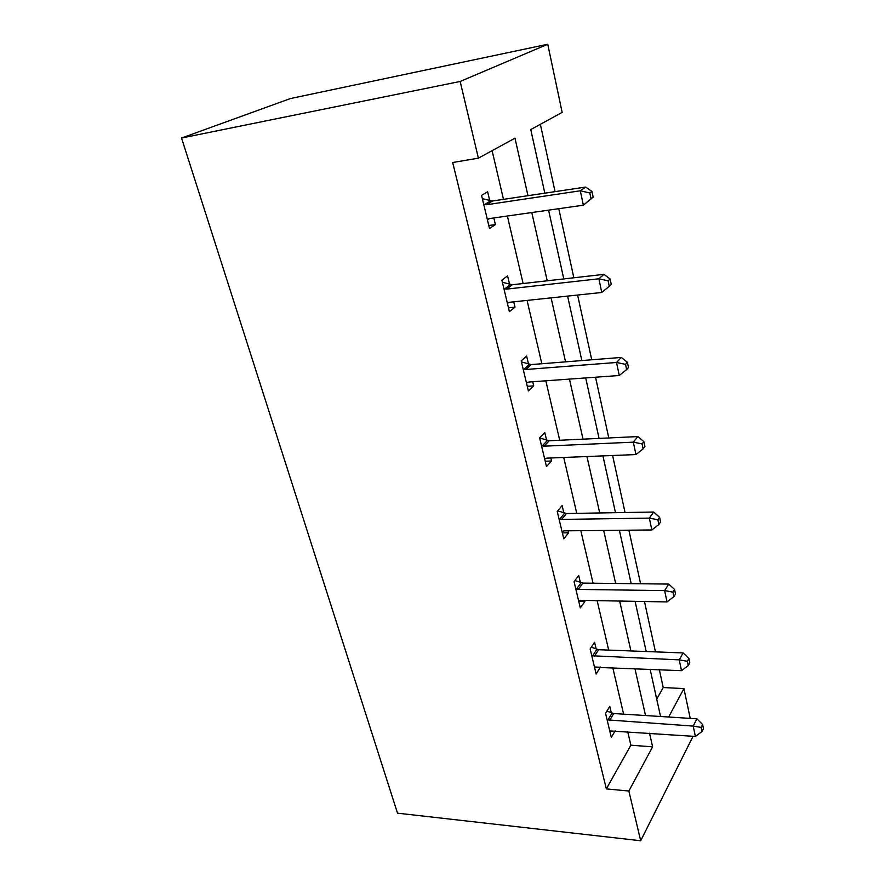 <?xml version="1.0" encoding="UTF-8"?>
<svg xmlns="http://www.w3.org/2000/svg" width="885" height="885" viewBox="0 0 885 885"><rect width="100%" height="100%" fill="white"/><g stroke="black" fill="none" stroke-linecap="round" stroke-linejoin="round"><path stroke-width="1.33" d="M656.725 699.117L663.23 687.523L683.928 688.596L690.223 718.377M544.828 193.173L530.757 129.553L562.152 112.395L547.749 44.25L290.413 98.556L181.536 138.027L397.509 813.16L640.685 840.75L628.859 791.013L652.61 746.84L649.535 733.211M663.23 687.523L659.336 669.679M655.453 651.88L644.468 601.501M640.596 583.757L628.903 530.192M625.053 512.526L612.619 455.509M608.78 437.942L595.539 377.22M591.733 359.786L577.606 295.048M573.845 277.779L558.778 208.694M555.05 191.636L540.37 124.309M527.98 195.696L514.97 138.182L478.398 158.161L452.677 162.508L606.347 788.9L630.872 745.192L627.719 731.674M623.626 714.151L612.752 667.578M608.681 650.099L597.132 600.638M593.072 583.226L580.803 530.679M576.766 513.344L563.723 457.468M559.707 440.265L545.824 380.804M541.841 363.735L527.062 300.413M523.123 283.532L507.37 216.017M503.488 199.357L492.115 150.66M489.737 200.674L487.613 191.757L481.573 195.397L489.493 228.485L495.412 224.591L493.83 217.953M509.605 284.362L507.581 275.866L501.861 280.136L509.395 311.653L515.015 307.15L513.742 301.829M528.533 364.133L526.619 356.024L521.188 360.87L528.378 390.916L533.699 385.86L532.726 381.745M546.609 440.254L544.773 432.511L539.618 437.876L546.487 466.561L551.543 461.008L550.824 457.987M563.878 512.968L562.119 505.578L557.218 511.408L563.778 538.81L568.59 532.814L568.104 530.801M580.383 582.507L578.702 575.438L574.044 581.688L580.317 607.895L584.897 601.501L584.631 600.406M596.191 649.07L594.576 642.3L590.14 648.926L596.147 674.027L600.45 667.024M611.325 712.856L609.787 706.363L605.55 713.332L611.314 737.371L615.175 730.789M606.347 788.9L628.859 791.013M478.398 158.161L460.156 81.464L181.536 138.027M640.685 840.75L693.066 736.276M668.651 717.016L683.928 688.596M548.578 210.154L563.789 278.919M567.595 296.11L581.854 360.571M585.693 377.928L599.068 438.407M602.928 455.897L615.495 512.68M619.389 530.281L631.182 583.658M635.098 601.335L646.194 651.526M650.121 669.259L660.564 716.496M547.749 44.25L460.156 81.464M645.541 715.545L634.921 668.573M630.928 650.94L619.644 601.048M615.672 583.481L603.681 530.447M599.72 512.957L586.965 456.538M583.038 439.159L569.453 379.101M565.559 361.854L551.09 297.858M547.229 280.799L531.785 212.544M630.872 745.192L652.61 746.84M488.785 225.509L495.412 224.591M508.488 307.825L515.015 307.15M527.272 386.314L533.699 385.86M545.215 461.251L551.543 461.008M562.351 532.87L568.59 532.814M578.757 601.38L584.897 601.501M595.295 667.024L600.506 667.257M593.138 197.2L591.943 191.448L589.819 192.963L591.025 198.727L593.138 197.2L583.359 205.198L489.77 218.529L487.369 219.624M591.025 198.727L583.359 205.198L580.317 190.795L585.693 187.056L492.469 201.006L482.358 198.671M483.719 204.38L486.473 204.734L580.317 190.795L589.819 192.963M488.774 218.794L487.392 219.712M591.943 191.448L585.693 187.056M503.908 288.698L506.607 289.107L598.88 278.786L601.767 292.481L509.749 302.25L507.382 303.212M502.359 282.249L512.282 284.76L603.957 274.361L598.88 278.786L608.117 280.81L609.256 286.286L611.258 284.483L610.13 279.018L608.117 280.81M610.13 279.018L603.957 274.361M601.767 292.481L609.256 286.286M523.135 369.034L525.79 369.499L616.524 362.474L619.268 375.505L528.776 382.032L526.453 382.862M521.431 361.921L531.177 364.587L621.325 357.44L616.524 362.474L625.518 364.354L626.613 369.565L628.494 367.518L627.421 362.319L625.518 364.354M627.421 362.319L621.325 357.44M619.268 375.505L626.613 369.565M541.476 445.664L544.087 446.184L633.328 442.157L635.95 454.569L546.941 458.142L544.64 458.873M539.64 437.953L549.198 440.763L637.875 436.57L633.328 442.157L642.09 443.905L643.13 448.872L644.922 446.604L643.893 441.648L642.09 443.905M643.893 441.648L637.875 436.57M635.95 454.569L643.13 448.872M558.999 518.842L561.566 519.418L649.347 518.112L651.847 529.96L564.287 530.845L562.019 531.465M557.705 510.833L566.422 513.532L653.661 512.028L649.347 518.112L657.887 519.738L658.871 524.484L660.575 522.028L659.591 517.294L657.887 519.738M659.591 517.294L653.661 512.028M651.847 529.96L658.871 524.484M575.748 588.802L578.27 589.41L664.635 590.605L667.013 601.922L580.87 600.34L578.635 600.871M574.907 580.527L582.883 583.104L668.728 584.078L664.635 590.605L672.965 592.12L673.905 596.656L675.52 594.012L674.58 589.498L672.965 592.12M674.58 589.498L668.728 584.078M667.013 601.922L673.905 596.656M591.766 655.741L679.237 659.867L681.516 670.675L594.532 667.29M591.291 647.212L598.647 649.712L683.12 652.931L679.237 659.867L687.368 661.283L688.276 665.608L689.802 662.81L688.906 658.495L687.368 661.283M688.906 658.495L683.12 652.931M681.516 670.675L688.276 665.608M607.121 719.859L693.209 726.098L695.389 736.442L609.765 730.922M606.9 711.109L613.747 713.52L696.893 718.808L693.209 726.098L701.141 727.415L702.004 731.552L703.464 728.62L702.601 724.483L701.141 727.415M702.601 724.483L696.893 718.808M695.389 736.442L702.004 731.552M484.526 204.601L490.533 200.884M486.473 204.734L492.469 201.006M504.693 288.93L510.38 284.583M506.607 289.107L512.282 284.76M523.909 369.277L529.307 364.366M525.79 369.499L531.177 364.587M542.24 445.918L547.361 440.498M544.087 446.184L549.198 440.763M559.751 519.108L564.619 513.223M561.566 519.418L566.422 513.532M576.478 589.067L581.113 582.772M578.27 589.41L582.883 583.104M592.485 656.017L596.899 649.347M594.244 656.382L598.647 649.712M607.829 720.136L612.033 713.133M609.555 720.534L613.747 713.52"/></g></svg>
